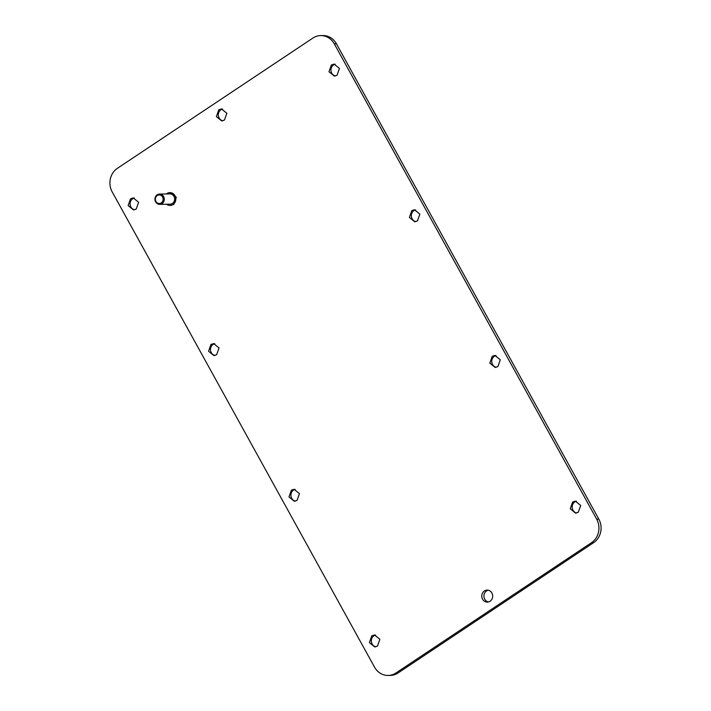 <?xml version="1.0" encoding="UTF-8"?>
<svg xmlns="http://www.w3.org/2000/svg" width="711" height="711" viewBox="0 0 711 711"><rect width="100%" height="100%" fill="white"/><g stroke="black" fill="none" stroke-linecap="round" stroke-linejoin="round"><path stroke-width="1.07" d="M484.404 590.974A5.999 5.448 -91 0 0 482.005 597.764A5.999 5.448 -91 0 0 487.346 602.101A5.999 5.448 -91 0 0 490.075 601.239A5.999 5.448 -91 0 0 492.474 594.449A5.999 5.448 -91 0 0 487.133 590.112A5.999 5.448 -91 0 0 484.404 590.974M488.208 590.21A5.999 5.448 -91 0 0 486.555 590.93A5.999 5.448 -91 0 0 484.031 597.142A5.999 5.448 -91 0 0 488.421 601.968M388.17 675.45L390.312 675.414A17.144 15.571 -91 0 0 398.107 672.944L593.623 542.662A17.144 15.571 -91 0 0 598.831 519.137L336.445 43.824A17.144 15.571 -91 0 0 322.83 35.55L320.688 35.586A17.144 15.571 -91 0 0 312.893 38.056L117.377 168.338A17.144 15.571 -91 0 0 112.169 191.863L374.555 667.176A17.144 15.571 -91 0 0 388.17 675.45A17.144 15.571 -91 0 0 395.956 672.979L591.472 542.706A17.144 15.571 -91 0 0 596.68 519.172L334.294 43.86A17.144 15.571 -91 0 0 320.688 35.586M375.595 635.039A5.999 5.448 -91 0 0 373.942 635.767A5.999 5.448 -91 0 0 371.418 641.98A5.999 5.448 -91 0 0 375.808 646.806M576.434 501.219A5.999 5.448 -91 0 0 574.781 501.939A5.999 5.448 -91 0 0 572.257 508.152A5.999 5.448 -91 0 0 576.648 512.978M295.181 489.372A5.999 5.448 -91 0 0 293.527 490.092A5.999 5.448 -91 0 0 291.003 496.305A5.999 5.448 -91 0 0 295.394 501.131M496.02 355.544A5.999 5.448 -91 0 0 494.367 356.273A5.999 5.448 -91 0 0 491.843 362.486A5.999 5.448 -91 0 0 496.234 367.303M214.766 343.697A5.999 5.448 -91 0 0 213.113 344.426A5.999 5.448 -91 0 0 210.589 350.639A5.999 5.448 -91 0 0 214.98 355.456M415.606 209.869A5.999 5.448 -91 0 0 413.953 210.598A5.999 5.448 -91 0 0 411.429 216.811A5.999 5.448 -91 0 0 415.819 221.628M335.192 64.194A5.999 5.448 -91 0 0 333.539 64.923A5.999 5.448 -91 0 0 331.015 71.136A5.999 5.448 -91 0 0 335.405 75.961M134.352 198.022A5.999 5.448 -91 0 0 132.699 198.751A5.999 5.448 -91 0 0 130.175 204.964A5.999 5.448 -91 0 0 134.566 209.781M222.579 109.032A5.999 5.448 -91 0 0 220.925 109.761A5.999 5.448 -91 0 0 218.401 115.973A5.999 5.448 -91 0 0 222.792 120.79M170.098 205.461L173.742 204.519L176.31 197.249L169.867 192.61A6.426 5.839 89 0 1 175.59 197.258A6.426 5.839 89 0 1 173.022 204.537A6.426 5.839 89 0 1 170.098 205.461A6.426 5.839 89 0 1 166.578 204.235M377.461 646.077L374.741 646.939L369.4 642.602L371.791 635.803L374.519 634.941L379.861 639.287L377.461 646.077M578.301 512.249L575.581 513.111L570.24 508.774L572.639 501.984L575.359 501.122L580.7 505.459L578.301 512.249M297.047 500.402L294.318 501.264L288.977 496.927L291.377 490.137L294.105 489.275L299.447 493.612L297.047 500.402M497.887 366.574L495.158 367.445L489.826 363.099L492.216 356.309L494.945 355.447L500.286 359.784L497.887 366.574M216.633 354.727L213.904 355.589L208.563 351.252L210.963 344.462L213.691 343.6L219.032 347.937L216.633 354.727M417.473 220.908L414.744 221.77L409.403 217.424L411.802 210.634L414.531 209.772L419.872 214.118L417.473 220.908M337.058 75.233L334.33 76.095L328.989 71.758L331.388 64.959L334.117 64.097L339.458 68.443L337.058 75.233M136.219 209.061L133.49 209.923L128.149 205.577L130.548 198.787L133.277 197.925L138.618 202.262L136.219 209.061M224.445 120.07L221.725 120.932L216.384 116.586L218.784 109.796L221.503 108.934L226.845 113.271L224.445 120.07M157.175 194.823A5.146 4.675 89 0 1 159.513 194.076A5.146 4.675 89 0 1 164.09 197.8A5.146 4.675 89 0 1 162.028 203.622A5.146 4.675 89 0 1 159.691 204.359A5.146 4.675 89 0 1 155.114 200.644A5.146 4.675 89 0 1 157.175 194.823M159.513 194.076L169.893 193.89A5.146 4.675 89 0 1 174.471 197.614A5.146 4.675 89 0 1 172.418 203.435A5.146 4.675 89 0 1 170.08 204.173L159.691 204.359M157.22 195.561A4.284 3.893 89 0 1 162.57 197.009A4.284 3.893 89 0 1 155.922 201.444A4.284 3.893 89 0 1 157.22 195.561M166.392 193.952A6.426 5.839 89 0 1 166.952 193.534A6.426 5.839 89 0 1 169.867 192.61M336.445 43.824L334.294 43.86M598.831 519.137L596.68 519.172M593.623 542.662L591.472 542.706M398.107 672.944L395.956 672.979"/></g></svg>

